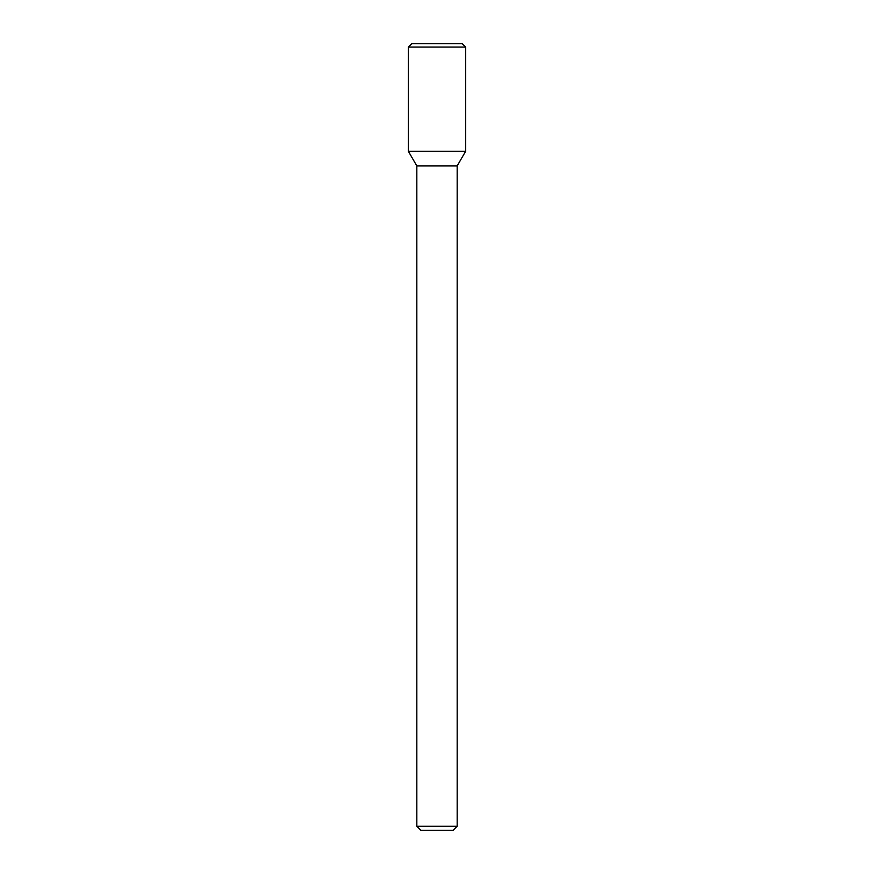 <?xml version="1.0" encoding="UTF-8"?>
<svg xmlns="http://www.w3.org/2000/svg" width="874" height="874" viewBox="0 0 874 874"><rect width="100%" height="100%" fill="white"/><g stroke="black" fill="none" stroke-linecap="round" stroke-linejoin="round"><path stroke-width="1.31" d="M437 151.268L465.645 151.268L465.645 47.065L408.355 47.065L408.355 151.268L465.645 151.268L457.168 165.94L416.832 165.94L408.355 151.268L437 151.268M457.168 826.269L453.136 830.3L420.864 830.3L416.832 826.269L457.168 826.269L457.168 165.94M408.355 47.065L411.72 43.7L462.28 43.7L465.645 47.065M416.832 826.269L416.832 165.94"/></g></svg>

